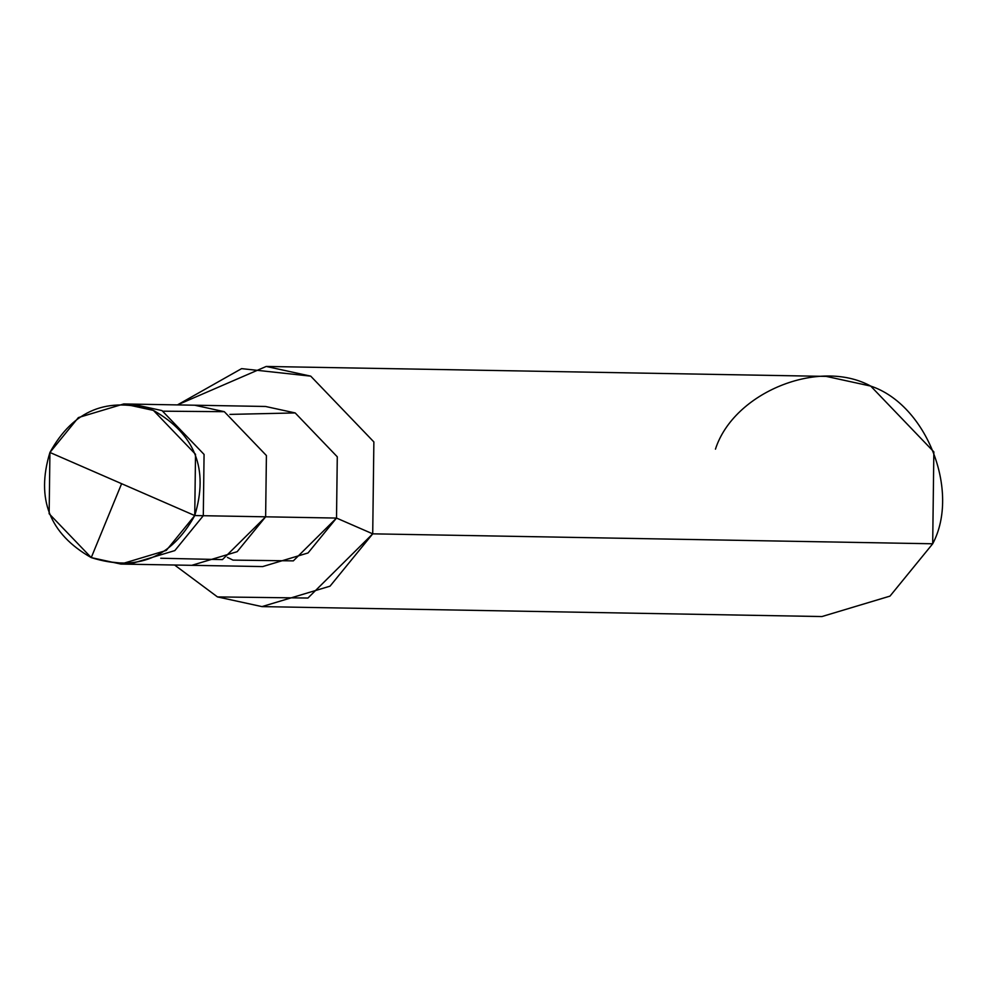 <?xml version="1.0" encoding="UTF-8"?>
<svg xmlns="http://www.w3.org/2000/svg" width="983" height="983" viewBox="0 0 983 983"><rect width="100%" height="100%" fill="white"/><g stroke="black" fill="none" stroke-linecap="round" stroke-linejoin="round"><path stroke-width="1.47" d="M160.745 558.246L222.441 559.61L265.631 516.812L194.745 515.559L49.924 452.463C73.27 410.095 107.774 396.075 153.422 410.415C195.113 434.117 208.887 469.161 194.745 515.559L195.519 454.281L153.422 410.415L123.76 403.952L78.382 417.578L49.924 452.463L194.745 515.559C171.398 557.926 136.895 571.946 91.247 557.607C49.555 533.904 35.781 498.848 49.924 452.463L49.15 513.74L91.247 557.607L120.909 564.07L166.287 550.443L194.745 515.559L203.297 515.706L204.071 454.429L161.974 410.575L132.312 404.111L161.974 410.575L204.071 454.429L203.297 515.706L174.839 550.591L129.473 564.217L174.839 550.591L203.297 515.706L265.631 516.812L266.405 455.534L224.308 411.68L163.362 411.189L224.308 411.68L266.405 455.534L265.631 516.812L237.173 551.696L191.796 565.323L237.173 551.696L265.631 516.812L266.405 455.534L224.308 411.68L194.634 405.217L224.308 411.68L266.405 455.534L265.631 516.812L222.441 559.61L160.745 558.246M123.76 403.952L265.521 406.471L295.183 412.934L337.28 456.8L336.518 518.066L265.631 516.812L336.518 518.066L337.28 456.8L295.183 412.934L229.924 414.396M266.233 366.45L826.212 376.391L870.705 386.086L933.85 451.873L932.695 543.783L372.717 533.843L373.872 441.932L310.726 376.145L266.233 366.45L177.431 404.91L241.597 368.637L310.726 376.145L373.872 441.932L372.717 533.843L336.518 518.066L308.048 552.962L262.682 566.577L120.909 564.07M227.392 557.398L233.008 560.113L293.327 560.875L336.518 518.066L372.717 533.843L932.695 543.783C960.612 491.291 926.527 404.554 870.705 386.086C819.048 357.738 733.674 392.426 715.452 449.157M372.717 533.843L307.937 598.045L217.464 596.914L174.593 565.016L217.464 596.914L261.969 606.609L330.03 586.175L372.717 533.843M932.695 543.783L889.996 596.116L821.935 616.55L261.969 606.609M121.609 483.697L91.247 557.607L110.452 561.981L132.152 564.217"/></g></svg>
